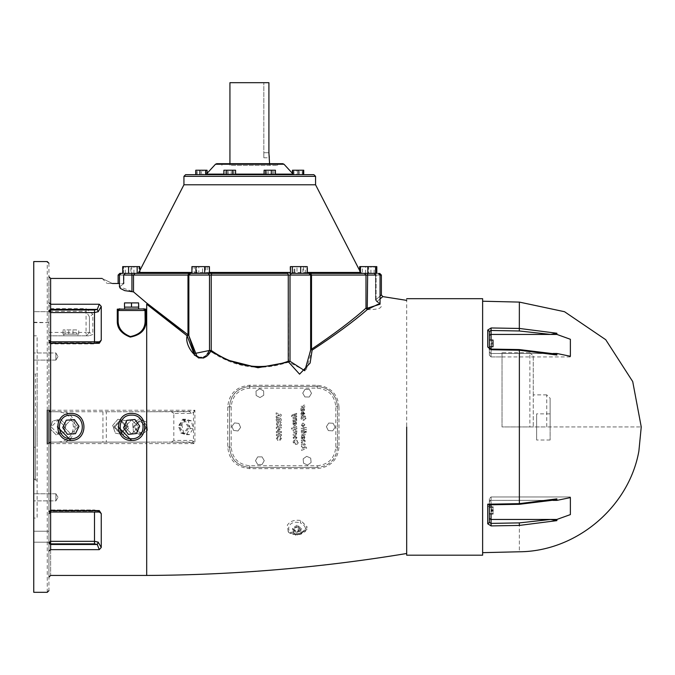 <?xml version="1.0" encoding="UTF-8"?>
<svg xmlns="http://www.w3.org/2000/svg" width="675" height="675" viewBox="0 0 675 675"><rect width="100%" height="100%" fill="white"/><g stroke="black" fill="none" stroke-linecap="round" stroke-linejoin="round"><path stroke-width="0.51" stroke-dasharray="3.38 2.53" d="M529.875 352.688L533.25 356.062L533.25 426.938L529.875 426.938L529.875 352.688L502.031 352.688L502.031 426.938L641.25 426.938L550.125 426.938L550.125 440.016L550.125 398.25L550.125 426.938L546.75 426.938L546.75 394.875L550.125 398.25M550.125 440.016L536.625 440.016L536.625 426.938C536.625 382.666 536.625 471.209 536.625 426.938L536.625 413.859L550.125 413.859M502.031 352.688L502.031 426.938L529.875 426.938M546.75 394.875L533.25 394.875L533.25 426.938L546.75 426.938M533.25 394.875L533.25 356.062M491.105 349.743L502.031 349.768L491.105 349.743L487.73 347.001L487.73 330.067L491.105 327.966L502.031 328.151M489.375 349.329L489.375 355.227L489.375 348.072L489.375 352.181L491.062 353.489L491.062 356.915L502.031 356.915L502.031 353.489L490.792 353.489L489.375 352.181L491.062 353.489L502.031 353.506M556.875 520.636L519.362 525.428C519.362 559.988 519.362 559.988 519.362 525.428L491.105 525.909L491.062 523.387L489.375 522.509L489.375 518.4L491.062 519.446L550.631 519.463L556.875 520.636L556.875 519.446L570.375 514.595L570.375 497.61L556.875 500.386L556.875 498.867L554.951 499.956L519.353 504.301L491.088 504.782L489.375 505.803L491.105 504.132L519.362 503.651L556.875 498.867M482.625 552.656L482.625 301.219L482.625 552.656M491.105 525.909L487.73 523.808L487.73 506.874L491.062 504.292L491.062 500.369L556.875 500.386M491.4 340.065L491.4 346.756L491.4 340.065L493.02 340.065L493.02 346.756L493.02 340.065L493.02 346.756L491.4 346.756M493.02 507.085L493.02 509.988L491.4 509.988L491.4 510.933L493.02 510.933C493.02 514.704 493.02 514.704 493.02 510.933M491.4 507.119L493.02 507.119L493.02 513.81L491.4 513.81L491.4 507.119L491.4 513.81L493.02 513.81L493.02 507.119L491.4 507.119M493.02 513.81L493.02 507.119L493.02 513.81M489.375 345.794L489.375 346.79L489.375 345.794C489.375 348.688 489.375 332.53 489.375 345.794C489.375 348.688 489.375 332.53 489.375 345.794C489.375 332.53 489.375 348.688 489.375 345.794C489.375 332.53 489.375 348.688 489.375 345.794M489.375 508.081C489.375 521.345 489.375 505.187 489.375 508.081C489.375 521.345 489.375 505.187 489.375 508.081L489.375 507.085L489.375 508.081C489.375 505.187 489.375 521.345 489.375 508.081C489.375 505.187 489.375 521.345 489.375 508.081M491.4 342.942L493.02 342.942L491.4 342.942L491.4 343.887L493.02 343.887L491.4 343.887L491.4 342.942M493.02 343.887C493.02 347.65 493.02 347.65 493.02 343.887L493.02 346.79L489.375 346.79L489.375 340.04L489.375 346.79M493.02 342.942C493.02 339.171 493.02 339.171 493.02 342.942C493.02 339.171 493.02 339.171 493.02 342.942M490.792 334.429L489.375 335.475L491.062 334.429L502.031 334.429L491.062 334.412L491.062 353.489L553.044 353.489M487.73 330.067L489.375 331.366L489.375 348.072L491.062 349.582L489.375 348.072L489.375 352.181L490.792 353.489L550.631 353.506L519.362 350.224M502.031 349.279L491.088 349.093L487.73 347.001M489.375 335.483L489.375 331.366L491.062 330.488L491.105 327.966M553.044 500.386L491.062 500.386L491.062 496.96L491.062 500.386L489.375 501.694L489.375 498.648L489.375 518.392L489.375 498.648L489.375 501.702L491.062 500.386L489.375 501.702L489.375 505.803L487.73 506.874M487.73 523.808L489.375 522.509L489.375 518.392L490.792 519.446M570.375 514.595L570.375 496.96L570.375 514.595M489.375 501.694L489.375 500.369L550.631 500.369L491.062 500.369L491.062 519.446L556.875 519.446M491.4 507.085L489.375 507.085L489.375 513.835L491.4 513.835M489.063 504.816L489.375 504.318L519.32 503.812L519.362 426.938M570.375 339.28L570.375 356.915L491.062 356.915L491.062 349.582L491.062 353.506M554.951 353.919L550.631 353.506M489.375 500.369L489.375 504.318M35.438 480.094L37.125 480.094L37.125 373.781L37.125 480.094L37.125 426.938L37.125 447.188L33.75 447.188L33.75 426.938C33.75 400.823 33.75 400.823 33.75 426.938C33.75 453.052 33.75 453.052 33.75 426.938L33.75 375.469L35.438 373.781L35.438 480.094L33.75 478.406L33.75 375.469L33.75 478.406L33.75 406.688L37.125 406.688L37.125 426.938L37.125 373.781L35.438 373.781M37.125 426.938C37.125 453.052 37.125 453.052 37.125 426.938C37.125 400.823 37.125 400.823 37.125 426.938L37.125 518.062L33.75 518.062L33.75 335.812L37.125 335.812L37.125 426.938M276.168 416.391L276.185 417.665L281.222 415.893L281.205 414.501L276.117 412.855L276.134 414.163L277.172 414.467L277.197 416.062L276.168 416.391L276.185 417.665L281.222 415.893L281.205 414.501L276.117 412.855L276.134 414.163L277.172 414.467L277.197 416.062L276.168 416.391M279.779 415.226L278.108 415.775L278.1 414.737L279.779 415.226L278.108 415.775L278.1 414.737L279.779 415.226M301.261 431.367L301.269 432.337L305.032 432.287L305.024 431.317L301.261 431.367L301.269 432.337L305.032 432.287L305.024 431.317L301.261 431.367M306.323 431.3L305.454 431.308L305.463 432.278L306.332 432.27L306.323 431.3L305.454 431.308L305.463 432.278L306.332 432.27L306.323 431.3M304.113 432.894L303.387 434.067L301.295 434.093L301.303 435.071L305.066 435.021L305.058 434.05L304.332 434.059L305.092 432.886L304.113 432.894L303.387 434.067L301.295 434.093L301.303 435.071L305.066 435.021L305.058 434.05L304.332 434.059L305.092 432.886L304.113 432.894M306.298 429.368L301.236 429.435L301.244 430.405L306.307 430.346L306.298 429.368L301.236 429.435L301.244 430.405L306.307 430.346L306.298 429.368M301.438 445.669L301.455 446.732L302.476 447.078L302.501 448.951L301.489 449.305L301.506 450.368L306.543 448.546L306.526 447.339L301.438 445.669L301.455 446.732L302.476 447.078L302.501 448.951L301.489 449.305L301.506 450.368L306.543 448.546L306.526 447.339L301.438 445.669M303.362 448.605L303.345 447.314L305.328 447.955L303.362 448.605L303.345 447.314L305.328 447.955L303.362 448.605M306.273 427.444L301.21 427.503L301.219 428.482L306.281 428.414L306.273 427.444L301.21 427.503L301.219 428.482L306.281 428.414L306.273 427.444M301.371 439.813L301.379 440.783L303.995 440.75L304.374 441.307L303.758 441.948L301.396 441.982L301.404 442.952L303.952 442.918L304.408 443.467L303.792 444.116L301.421 444.142L301.438 445.12L305.201 445.07L305.184 444.099L304.636 444.108L305.235 443.104L304.678 442.049L304.931 440.134L301.371 439.813L301.379 440.783L303.995 440.75L304.374 441.307L303.758 441.948L301.396 441.982L301.404 442.952L303.952 442.918L304.408 443.467L303.792 444.116L301.421 444.142L301.438 445.12L305.201 445.07L305.184 444.099L304.636 444.108L305.21 440.994L304.079 439.779L301.371 439.813M304.999 424.87L302.991 423.039L301.016 424.963L303.058 426.752L304.999 424.87L302.991 423.039L301.016 424.963L303.058 426.752L304.999 424.87M304.172 424.879L302.948 425.773L301.852 424.896L302.991 424.018L304.172 424.879L302.948 425.773L301.852 424.896L302.991 424.018L304.172 424.879M301.312 435.721L301.691 436.86L301.177 438.067L302.358 439.163L304.071 436.826L304.459 437.417L303.877 439.028L305.159 437.451L303.944 435.907L301.312 435.721L301.691 436.86L301.177 438.067L302.358 439.163L304.071 436.826L304.459 437.417L303.877 439.028L305.159 437.451L303.944 435.907L301.312 435.721M302.417 438.202L301.978 437.662L303.109 436.835L302.83 437.948L301.978 437.662L303.109 436.835L302.417 438.202M301.084 407.945L300.822 410.29L302.003 411.379L303.716 409.042L304.104 409.641L303.514 411.244L304.805 409.666L303.59 408.122L300.957 407.945L301.337 409.084L300.822 410.29L302.003 411.379L303.716 409.042L304.104 409.641L303.514 411.244L304.805 409.666L303.59 408.122L301.084 407.945M302.754 409.05L302.062 410.417L301.624 409.885L302.754 409.05L302.476 410.164L301.624 409.885L302.754 409.05M301.042 415.901L301.674 416.644L300.94 418.264L301.649 419.842L303.573 420.517L306.231 418.044L305.75 416.509L304.518 415.851L305.378 418.044L303.649 419.521L301.767 418.07L302.932 416.745L302.948 417.909L303.809 417.901L303.784 415.859L301.042 415.901L301.674 416.644L300.94 418.264L301.649 419.842L303.573 420.517L306.231 418.044L305.75 416.509L304.518 415.851L305.378 418.044L303.649 419.521L301.767 418.07L302.932 416.745L302.948 417.909L303.809 417.901L303.784 415.859L301.042 415.901M295.81 429.857L293.093 429.891L293.102 430.861L295.726 430.827L296.106 431.376L295.49 432.025L293.119 432.051L293.136 433.029L295.684 432.996L296.131 433.544L295.523 434.185L293.152 434.219L293.161 435.189L296.924 435.147L296.916 434.168L296.367 434.177L296.933 431.072L295.81 429.857L293.093 429.891L293.102 430.861L295.726 430.827L296.106 431.376L295.49 432.025L293.119 432.051L293.136 433.029L295.684 432.996L296.131 433.544L295.523 434.185L293.152 434.219L293.161 435.189L296.924 435.147L296.916 434.168L296.367 434.177L296.933 431.072L295.81 429.857M302.881 411.767L302.619 414.281L301.657 413.488L302.071 411.817L300.881 413.606L301.32 414.737L302.771 415.268L304.855 413.53L302.586 411.792L302.484 414.298L301.657 413.488L302.071 411.817L300.881 413.606L301.32 414.737L302.771 415.268L304.855 413.53L302.881 411.767M303.269 414.29L303.252 412.788L304.045 413.505L303.269 414.29L303.252 412.788L304.045 413.505L303.269 414.29M296.882 426.946L294.789 425.436L292.891 426.938L293.448 428.06L291.549 428.085L291.566 429.055L296.848 428.988L296.831 428.017L296.266 428.026L296.882 426.946L294.789 425.436L292.891 426.938L293.448 428.06L291.549 428.085L291.566 429.055L296.848 428.988L296.831 428.017L296.266 428.026L296.882 426.946M296.021 427.233L294.907 428.043L293.709 427.241L294.891 426.414L296.021 427.233L294.907 428.043L293.709 427.241L294.891 426.414L296.021 427.233M303.758 405.118L303.033 406.282L300.94 406.316L300.949 407.287L304.712 407.236L304.703 406.266L303.969 406.274L304.737 405.101L303.758 405.118L303.033 406.282L300.94 406.316L300.949 407.287L304.712 407.236L304.703 406.266L303.969 406.274L304.737 405.101L303.758 405.118M295.574 417.504L292.933 417.538L292.95 418.517L295.532 418.483L295.988 419.124L295.388 419.892L292.967 419.926L292.975 420.896L296.738 420.846L296.73 419.875L296.165 419.884L296.781 418.888L295.574 417.504L292.933 417.538L292.95 418.517L295.532 418.483L295.988 419.124L295.388 419.892L292.967 419.926L292.975 420.896L296.738 420.846L296.73 419.875L296.165 419.884L296.781 418.888L295.574 417.504M294.95 440.083L293.524 440.826L293.102 442.353L295.81 444.538L297.667 443.922L298.392 442.184L296.57 440.066L297.523 442.167L295.768 443.517L293.988 442.243L294.967 441.096L294.95 440.083L293.524 440.826L293.102 442.353L295.81 444.538L297.667 443.922L298.392 442.184L296.57 440.066L297.523 442.167L295.768 443.517L293.988 442.243L294.967 441.096L294.95 440.083M296.654 414.307L296.646 413.302L292.073 414.973L291.398 416.526L292.764 415.657L296.696 416.981L296.679 415.901L293.937 415.125L296.654 414.307L296.646 413.302L292.073 414.973L291.398 416.526L292.764 415.657L296.696 416.981L296.679 415.901L293.937 415.125L296.654 414.307M295.009 435.881L293.034 437.805L295.076 439.585L297.017 437.712L295.009 435.881L293.034 437.805L295.076 439.585L297.017 437.712L295.009 435.881M293.87 437.737L295.009 436.852L296.19 437.721L294.967 438.607L293.87 437.737L295.009 436.852L296.19 437.721L294.967 438.607L293.87 437.737M278.007 436.371L276.362 438.59L276.775 440.421L277.973 440.412L277.282 438.573L277.805 437.678L280.032 440.353L281.593 438.227L281.239 436.531L280.074 436.548L280.673 438.176L280.167 439.054L279.374 437.392L278.007 436.371L276.362 438.59L276.775 440.421L277.973 440.412L277.282 438.573L277.805 437.678L280.032 440.353L281.593 438.227L281.239 436.531L280.074 436.548L280.673 438.176L280.167 439.054L279.374 437.392L278.007 436.371M292.984 421.554L293.372 422.693L292.849 423.9L294.03 424.997L295.743 422.651L296.131 423.25L295.549 424.862L296.84 423.276L295.616 421.74L292.984 421.554L293.372 422.693L292.849 423.9L294.03 424.997L295.743 422.651L296.131 423.25L295.549 424.862L296.84 423.276L295.616 421.74L292.984 421.554M294.089 424.027L293.65 423.495L294.781 422.668L294.502 423.782L293.65 423.495L294.781 422.668L294.089 424.027M281.416 431.409L276.353 431.468L276.37 432.743L278.615 432.717L278.64 434.438L276.396 434.472L276.413 435.746L281.475 435.679L281.458 434.405L279.602 434.43L279.585 432.7L281.433 432.675L281.416 431.409L276.353 431.468L276.37 432.743L278.615 432.717L278.64 434.438L276.396 434.472L276.413 435.746L281.475 435.679L281.458 434.405L279.602 434.43L279.585 432.7L281.433 432.675L281.416 431.409M277.957 422.373L276.649 422.93L276.488 426.102L277.594 426.094L277.147 424.668L277.923 423.647L278.438 423.908L278.505 425.858L281.348 425.824L281.306 422.466L280.353 422.483L280.378 424.634L279.534 424.642L279.231 422.963L277.957 422.373L276.649 422.93L276.488 426.102L277.594 426.094L277.147 424.668L277.923 423.647L278.438 423.908L278.505 425.858L281.348 425.824L281.306 422.466L280.353 422.483L280.378 424.634L279.534 424.642L279.231 422.963L277.957 422.373M278.387 426.625L276.294 427.334L276.311 428.566L277.501 428.549L277.526 430.777L278.471 430.768L281.382 428.541L281.365 427.275L278.395 427.309L278.387 426.625L277.476 426.634L277.484 427.326L276.294 427.334L276.311 428.566L277.501 428.549L277.526 430.777L278.471 430.768L281.382 428.541L281.365 427.275L278.395 427.309L278.387 426.625M280.133 428.515L278.429 429.823L278.412 428.541L280.133 428.515L278.429 429.823L278.412 428.541L280.133 428.515M278.716 417.876L276.75 418.348L276.1 419.858L276.792 421.36L278.767 421.782L280.724 421.31L281.374 419.791L280.665 418.289L278.716 417.876L276.75 418.348L276.1 419.858L276.792 421.36L278.767 421.782L280.724 421.31L281.374 419.791L280.665 418.289L278.716 417.876M277.037 419.85L278.733 419.15L280.437 419.808L278.741 420.5L277.037 419.85L278.733 419.15L280.437 419.808L278.741 420.5L277.037 419.85M234.529 422.904L231.896 426.414L233.618 430.448L237.971 430.971L240.604 427.461L238.882 423.427L234.529 422.904L231.896 426.414L233.618 430.448L237.971 430.971L240.604 427.461L238.882 423.427L234.529 422.904M303.548 463.219L307.53 465.05L311.108 462.518L310.702 458.156L306.72 456.325L303.142 458.857L303.548 463.219L307.53 465.05L311.108 462.518L310.702 458.156L306.72 456.325L303.142 458.857L303.548 463.219M257.681 464.484L262.069 464.484L264.262 460.688L262.069 456.891L257.681 456.891L255.488 460.688L257.681 464.484L262.069 464.484L264.262 460.688L262.069 456.891L257.681 456.891L255.488 460.688L257.681 464.484M332.733 430.844L335.129 427.174L333.146 423.267L328.767 423.031L326.371 426.701L328.354 430.608L332.733 430.844L335.129 427.174L333.146 423.267L328.767 423.031L326.371 426.701L328.354 430.608L332.733 430.844M304.999 389.357L302.738 393.112L304.872 396.951L309.251 397.018L311.512 393.263L309.378 389.424L304.999 389.357L302.738 393.112L304.872 396.951L309.251 397.018L311.512 393.263L309.378 389.424L304.999 389.357M259.757 388.808L256.019 391.095L256.137 395.474L259.993 397.567L263.731 395.28L263.613 390.901L259.757 388.808L256.019 391.095L256.137 395.474L259.993 397.567L263.731 395.28L263.613 390.901L259.757 388.808M482.625 555.188L482.625 298.688L482.625 555.188M263.841 152.719C263.841 159.249 263.841 159.249 263.841 152.719C263.841 159.249 263.841 159.249 263.841 152.719L263.841 82.688L263.841 152.719L268.912 152.719L263.841 152.719M263.841 157.781L269.57 157.781L268.912 152.719L268.912 82.688L229.93 82.688L268.912 82.688M269.57 163.688L269.57 165.375L249.75 165.375C224.193 165.375 224.193 165.375 249.75 165.375C275.307 165.375 275.307 165.375 249.75 165.375L229.93 165.375L229.93 163.688M249.75 165.375L277.594 165.375L249.75 165.375M249.75 163.688L221.906 163.688L249.75 163.688M282.757 163.688L216.743 163.688L282.757 163.688M294.368 174.656L205.132 174.656L294.368 174.656L205.132 174.656L294.368 174.656L293.127 174.116L206.373 174.116L293.017 173.998M313.875 174.656L185.625 174.656L313.875 174.656M296.57 174.656L303.725 174.656L296.57 174.656L296.57 170.227L292.435 170.227L303.725 170.227L296.57 170.227M272.692 174.656L263.925 174.656L275.611 174.656L272.692 174.656L272.692 170.227L263.925 170.227L275.611 170.227L272.692 170.227L272.692 174.656M235.381 174.656L224.083 174.656L235.381 174.656L235.381 170.227L224.083 170.227L235.381 170.227M206.482 174.656L196.357 174.656L206.482 174.656L206.482 170.227L196.357 170.227L206.482 170.227L206.482 174.656M202.93 174.656L195.775 174.656L202.93 174.656L202.93 170.227L207.065 170.227M226.808 174.656L235.575 174.656L223.889 174.656L226.808 174.656L226.808 170.227L235.575 170.227M264.119 174.656L275.417 174.656L264.119 174.656M293.017 174.656L303.142 174.656L293.017 174.656L293.017 170.227L303.142 170.227L303.142 174.656M315.562 184.781L183.938 184.781L315.562 184.781M292.435 174.656L292.435 173.365M293.946 174.656L293.946 170.227M299.59 174.656L299.59 170.227M302.214 174.656L302.214 170.227M266.844 174.656L266.844 170.227L266.844 174.656M263.925 174.656L263.925 170.227M275.611 174.656L275.611 170.227M231.247 174.656L231.247 170.227M225.593 174.656L225.593 170.227M224.083 174.656L224.083 170.227M228.218 174.656L228.218 170.227M233.862 174.656L233.862 170.227M201.42 174.656L201.42 170.227L201.42 174.656M196.357 174.656L196.357 170.227L196.357 174.656M195.775 170.227L202.93 170.227M197.286 174.656L197.286 170.227M232.656 174.656L232.656 170.227M223.889 170.227L226.808 170.227M264.119 170.227L275.417 170.227M268.253 174.656L268.253 170.227M273.907 174.656L273.907 170.227M298.08 174.656L298.08 170.227M294.081 266.625L307.589 266.625L294.081 266.625L294.081 273.375L290.073 273.375L290.073 266.625M290.073 273.375L294.815 273.375L294.815 266.625M294.815 273.375L303.573 273.375L303.573 266.625M303.573 273.375L307.589 273.375L307.589 266.625M307.589 273.375L302.839 273.375L302.839 266.625M302.839 273.375L294.081 273.375M202.525 266.625L192.324 266.625L209.022 266.625L202.525 266.625L202.525 273.375L194.181 273.375L194.181 266.625M194.181 273.375L192.324 273.375L192.324 266.625M192.324 273.375L198.813 273.375L198.813 266.625M198.813 273.375L207.166 273.375L207.166 266.625M207.166 273.375L209.022 273.375L209.022 266.625M209.022 273.375L202.525 273.375M138.637 266.625L123.466 266.625L139.058 266.625L138.637 273.375L130.84 273.375L130.84 266.625M130.84 273.375L123.466 273.375L123.466 266.625M123.466 273.375L123.888 266.625M123.888 273.375L131.684 273.375L131.684 266.625M131.684 273.375L139.058 273.375L139.058 266.625M139.058 273.375L138.637 273.375M128.588 273.375L137.16 273.375M137.346 273.375L188.772 273.375L187.988 275.062L133.515 275.062L135.008 273.375L131.836 273.375L362.154 273.375L137.346 273.375L362.154 273.375L360.442 272.042M122.69 266.625L139.835 266.625M125.373 273.375L125.373 266.625M133.937 273.375L133.937 266.625M204.685 273.375L191.911 273.375L205.419 273.375L205.419 266.625L209.427 266.625M205.419 273.375L191.911 273.375M191.911 266.625L205.419 266.625M196.661 273.375L196.661 266.625M296.975 273.375L307.176 273.375L290.478 273.375L296.975 273.375L296.975 266.625L307.176 266.625M305.319 273.375L305.319 266.625M307.176 273.375L292.334 273.375M290.478 266.625L296.975 266.625M360.442 273.375L360.863 266.625L376.034 266.625M360.863 273.375L368.66 273.375L368.66 266.625M368.66 273.375L367.816 273.375M380.945 298.19L376.979 301.523C384.868 306.956 381.62 309.656 367.242 309.614L367.664 273.375L364.492 273.375L378.363 273.375L373.849 273.375L374.979 273.375L376.102 275.062L311.512 275.062L310.728 273.375L364.492 273.375L365.985 275.062L365.985 308.137L367.242 309.614C353.759 321.384 335.382 334.901 312.128 350.139L305.843 370.98L288.605 362.053C261.107 371.537 235.128 367.968 210.668 351.337L203.825 357.986M360.442 266.625L360.863 266.625M359.665 266.625L376.81 266.625L359.665 266.625M362.34 273.375L376.81 273.375L359.665 273.375L362.34 273.375L362.34 266.625M359.665 273.375L359.665 270.54M370.913 273.375L370.913 266.625M374.127 273.375L374.127 266.625M365.563 273.375L365.563 266.625M308.931 273.375L310.618 275.062L310.618 349.211L310.627 275.062L310.618 349.279L310.643 350.3L310.627 349.211L312.128 350.139L311.512 349.211L311.512 275.062L310.627 275.062L308.956 273.375L310.643 275.062L187.988 275.062L187.988 334.775L187.144 335.812L146.694 304.223L187.988 334.775L188.873 334.775L188.857 335.686L188.873 275.062L188.882 334.775L187.144 335.812M208.221 273.375L209.486 275.062L209.486 350.468L210.668 351.337L211.233 350.468L211.233 275.062L211.731 273.375L287.769 273.375L288.267 275.062L288.605 362.053L290.014 361.285L290.014 275.062L291.279 273.375M190.569 273.375L188.857 275.062L188.857 334.986M124.521 273.375L123.398 275.062L124.521 273.375L131.836 273.375L131.929 275.062L123.888 275.062C116.227 275.062 116.227 275.062 123.888 275.062L123.888 283.517L123.398 283.998L123.888 283.517L123.398 283.998L123.888 283.517L123.888 275.062L125.651 273.375L122.69 273.375M125.499 273.375C117.939 273.375 117.939 273.375 125.499 273.375L123.888 275.062M380.05 296.089L375.612 299.928C383.265 293.304 383.265 293.304 375.612 299.928L375.612 275.062C383.273 275.062 383.273 275.062 375.612 275.062L374.001 273.375C381.561 273.375 381.561 273.375 374.001 273.375C381.561 273.375 381.561 273.375 374.001 273.375L375.612 275.062L380.05 275.062L378.363 273.375M123.398 275.062L123.398 283.998L123.398 275.062L119.45 275.062L119.45 286.782L123.398 283.998L119.45 286.782L133.515 291.895L146.694 303.05L183.904 331.737M112.438 283.5C105.418 283.5 105.418 283.5 112.438 283.5C105.418 283.5 105.418 283.5 112.438 283.5C98.71 276.801 98.71 276.801 112.438 283.5L123.863 283.5C116.235 283.5 116.235 283.5 123.863 283.5C116.235 283.5 116.235 283.5 123.863 283.5L119.45 283.5M198.678 357.126L203.487 357.193M204.998 356.307L207.039 354.341M209.486 350.468L211.233 350.468C235.406 367.284 261.082 370.887 288.267 361.285L290.014 361.285M290.022 361.302L304.788 370.744L310.618 349.211L311.512 349.211C334.505 333.771 352.654 320.077 365.985 308.137L367.571 308.137L380.05 304.189L376.102 299.928L376.979 301.523L380.05 298.941M118.564 308.812L144.686 308.812M88.855 335.812L86.062 335.812L87.126 335.644L89.438 332.438L92.812 334.538L88.855 335.812L50.625 335.812L50.625 410.248L194.898 410.257L194.898 443.618L146.694 443.627L146.694 442.125L190.021 442.125L191.211 440.438L193.48 441.248L194.898 443.618L192.324 442.53L193.48 441.248L193.48 412.627L191.211 413.438L173.812 413.438L173.812 440.438L191.211 440.438M48.938 332.438L86.062 332.438L86.062 335.812L48.938 335.812L48.938 305.049L50.625 308.661L86.062 308.661L92.812 314.238L92.812 334.538M48.938 305.049L48.938 513.734L48.938 511.658L50.625 510.46L50.625 512.047L99.546 512.047L99.276 510.57L101.25 513.7L101.25 547.459L99.276 549.644L97.276 544.472L94.5 543.873L50.625 543.873L48.938 542.683L48.938 443.812L48.938 590.625M317.25 465.75C328.447 464.569 334.631 458.384 335.812 447.188L335.812 406.688C334.631 395.491 328.447 389.306 317.25 388.125L249.75 388.125C238.553 389.306 232.369 395.491 231.188 406.688L231.188 447.188C232.369 458.384 238.553 464.569 249.75 465.75L317.25 465.75L317.25 467.438L249.75 467.438C237.541 466.147 230.791 459.397 229.5 447.188L229.5 406.688C230.791 394.478 237.541 387.728 249.75 386.438L317.25 386.438C329.459 387.728 336.209 394.478 337.5 406.688L337.5 447.188C336.209 459.397 329.459 466.147 317.25 467.438C329.619 466.163 336.369 459.413 337.5 447.188L338.985 446.943C337.753 460.029 330.455 467.252 317.064 468.619L249.64 468.644C236.292 467.345 228.994 460.114 227.72 446.96L227.72 406.915C228.952 393.795 236.258 386.573 249.64 385.231L317.064 385.256C330.455 386.623 337.762 393.854 338.985 406.932L337.5 406.688C336.369 394.462 329.619 387.712 317.25 386.438L249.75 386.438C237.389 387.686 230.639 394.436 229.5 406.688L229.5 447.188C230.673 459.472 237.423 466.222 249.75 467.438L317.25 467.438L317.064 468.619M293.051 531.723L295.684 535.444L300.949 533.579L298.316 529.858L293.051 531.723L293.051 528.626L295.684 532.347L295.684 535.444M295.684 532.347L300.949 530.491L300.949 533.579M300.949 530.491L298.316 526.762L298.316 529.858M298.316 526.762L293.051 528.626M297 526.382L292.511 529.554L297 532.727L301.489 529.554L297 526.382M297 525.192L292.511 528.365L297 531.537L301.489 528.365L297 525.192M300.923 533.773L307.125 527.167L305.412 531.461L300.755 534.288C294.14 535.089 289.955 534.195 288.174 531.588L300.274 533.866C307.041 530.196 307.041 526.534 300.274 522.863L300.923 520.568L307.125 527.167L300.274 533.866C284.85 538.11 284.842 518.619 300.274 522.863M288.174 531.588L287.348 525.099C290.326 520.99 294.848 519.48 300.923 520.568L307.125 526.947M406.688 298.688L406.688 555.188M198.34 357.91L194.535 355.354M382.809 296.603L382.252 297.084M380.05 303.277L376.979 301.523L375.612 299.928L376.566 301.48L376.102 299.928L380.05 304.189L376.566 301.48L375.536 299.928L376.566 301.48C379.814 303.413 380.978 304.315 380.05 304.197M124.504 307.125L138.746 307.125M138.645 307.125L131.625 307.125C107.865 307.125 155.385 307.125 131.625 307.125L124.605 307.125M124.504 302.906L138.746 302.906M124.647 307.125L124.647 302.906M131.768 307.125L131.768 302.906M138.645 308.812L131.625 308.812C107.865 308.812 155.385 308.812 131.625 308.812L124.605 308.812M190.198 428.532L188.35 420.82L182.706 419.226L178.9 425.343L180.748 433.055L186.401 434.649L190.198 428.532L193.185 428.532L191.337 420.82L185.693 419.226L181.887 425.343L183.735 433.055L189.38 434.649L193.185 428.532M189.515 426.938L184.553 419.918L179.584 426.938L184.553 433.958L189.515 426.938M182.706 419.226L185.693 419.226M188.35 420.82L191.337 420.82M178.9 425.343L181.887 425.343M180.748 433.055L183.735 433.055M186.401 434.649L189.38 434.649M188.325 426.938L183.355 419.918L178.394 426.938L183.355 433.958L188.325 426.938M145.969 426.938L140.062 421.031L134.156 426.938L140.062 432.844L144.577 430.743L145.969 426.938L140.062 421.031L134.156 426.938L140.062 432.844L144.577 430.743L145.969 426.938M126.562 426.938L120.656 421.031L114.75 426.938L120.656 432.844L126.562 426.938L120.656 421.031L114.75 426.938L120.656 432.844L126.562 426.938M146.737 422.263L139.354 418.821L132.68 423.495L133.388 431.612L140.771 435.054L147.445 430.38L146.737 422.263L139.354 418.821L132.68 423.495L133.388 431.612L140.771 435.054L147.445 430.38L146.737 422.263M147.082 426.938L143.724 420.947L140.062 419.918L133.043 426.938L140.062 433.958L147.082 426.938L143.724 420.947L140.062 419.918L133.043 426.938L140.062 433.958L147.082 426.938M117.872 419.285L112.632 425.52L115.417 433.173L123.441 434.59L128.68 428.355L125.896 420.702L117.872 419.285L112.632 425.52L115.417 433.173L123.441 434.59L128.68 428.355L125.896 420.702L117.872 419.285M127.676 426.938L120.656 419.918L113.636 426.938L120.656 433.958L127.676 426.938L120.656 419.918L113.636 426.938L120.656 433.958L127.676 426.938M66.074 424.794L60.294 419.057L52.431 421.2L50.363 429.081L56.143 434.818L64.007 432.675L66.074 424.794L60.294 419.057L52.431 421.2L50.363 429.081L56.143 434.818L64.007 432.675L66.074 424.794M58.219 433.958L51.199 426.938L58.219 419.918L65.239 426.938L58.219 433.958L58.219 419.918L58.219 433.958M76.638 334.125L63.011 334.125L78.739 334.125L76.638 334.125L76.638 329.906L63.011 329.906L76.638 329.906M70.875 334.125L63.855 334.125L63.855 335.812L70.875 335.812C47.115 335.812 94.635 335.812 70.875 335.812L77.895 335.812L77.895 334.125L70.875 334.125C47.115 334.125 94.635 334.125 70.875 334.125M63.011 334.125L63.011 329.906M68.766 334.125L68.766 329.906M65.112 334.125L65.112 329.906M72.984 334.125L72.984 329.906M78.739 334.125L78.739 329.906M136.392 433.544L128.284 434.362L123.525 427.764L126.858 420.331L134.966 419.512L139.725 426.111L136.392 433.544M131.625 433.958L124.605 426.938L131.625 419.918L138.645 426.938L131.625 433.958L124.605 426.938L131.625 419.918L138.645 426.938L131.625 433.958M79 426.33L75.465 433.671L67.34 434.278L62.75 427.545L66.285 420.204L74.41 419.597L79 426.33M70.875 433.958L63.855 426.938L70.875 419.918L77.895 426.938L70.875 433.958L63.855 426.938L70.875 419.918L77.895 426.938L70.875 433.958M57.375 426.87L70.875 440.438M118.125 426.87L131.625 440.438M143.438 308.812L145.125 310.5L145.125 320.363M119.154 308.948L119.812 308.812L118.125 310.5L118.125 320.363M87.126 335.635L86.062 335.812L89.438 332.438L89.438 316.794L92.812 314.238M48.938 263.25L48.938 410.062L48.938 335.812L50.625 335.812M48.938 543.274L48.938 551.036L48.938 543.274L50.625 544.472L50.625 549.644C50.625 583.58 50.625 583.58 50.625 549.644L48.938 551.036C48.938 585.36 48.938 585.36 48.938 551.036C48.938 585.36 48.938 585.36 48.938 551.036M146.694 575.438L146.694 443.627L50.625 443.627L50.625 512.047L50.625 510.46L48.938 511.658L48.938 542.683L50.625 541.316L50.625 544.472L97.276 544.472L98.204 542.143L101.25 547.459M48.938 276.75L48.938 302.839M48.938 531.233L33.75 531.233L33.75 536.718L33.75 531.233L48.938 531.233L48.938 542.202L48.938 531.233L48.938 542.202L48.938 531.233L48.938 542.202L33.75 542.202L33.75 531.233L33.75 542.202L33.75 531.233L33.75 542.202L33.75 536.718L33.75 542.202L48.938 542.202M48.938 536.718C48.938 555.28 48.938 518.155 48.938 536.718M33.75 322.22L48.938 322.642L48.938 311.673L48.938 322.22M50.625 304.231L50.625 311.344L86.062 311.344L86.062 332.438L89.438 332.438L89.438 316.794L86.062 311.344L86.062 308.661M48.938 322.642L33.75 322.642L33.75 311.673L33.75 322.642L33.75 311.673L33.75 322.642L33.75 311.673L48.938 311.673L33.75 311.673M33.75 317.157C33.75 298.595 33.75 335.72 33.75 317.157M146.694 442.125L50.625 442.125L48.938 443.812L50.625 443.627L50.625 442.125L50.068 442.125L50.625 442.125L48.938 443.812L47.25 443.644L50.068 442.125L171.425 442.125L173.812 440.438M58.219 442.125C67.492 441.188 72.554 436.126 73.406 426.938C72.554 417.749 67.492 412.687 58.219 411.75L106.312 411.75L106.312 442.125M192.324 442.53L171.425 442.125M194.898 410.257L193.48 412.627L192.324 411.345L194.898 410.257M106.312 411.75L190.021 411.75L191.211 413.438M173.812 413.438L171.425 411.75M146.694 304.223L146.694 411.75L192.324 411.345M58.219 411.75L50.068 411.75L47.25 410.231L48.938 410.062L50.625 411.75L50.068 411.75L50.625 411.75L48.938 410.062L50.625 410.248L50.625 411.75L146.694 411.75M231.188 406.688L227.72 406.915M231.188 447.188L227.72 446.96M335.812 447.188L337.5 447.188L337.5 406.688L335.812 406.688M33.75 261.562L33.75 592.312M33.75 500.892L33.75 493.779L33.75 500.892L55.89 500.892L55.89 493.779L55.89 500.892L33.75 500.892L33.75 497.34C33.75 509.38 33.75 485.3 33.75 497.34L33.75 493.779L55.89 493.779L55.89 497.34L55.89 493.779L58.025 497.34L55.89 493.779L33.75 493.779M33.75 352.983L33.75 360.096L33.75 352.983L55.89 352.983L55.89 360.096L55.89 352.983L33.75 352.983L33.75 356.535C33.75 344.495 33.75 368.575 33.75 356.535L33.75 360.096L55.89 360.096L55.89 356.535L55.89 360.096L58.025 356.535L55.89 360.096L33.75 360.096M33.75 426.938L33.75 335.812L33.75 426.938M102.938 411.75L102.938 442.125M310.643 349.405L310.643 350.384M50.625 343.415L48.938 342.217L50.625 343.415L50.625 341.828L50.625 343.415L94.5 343.415L99.537 341.828M99.537 512.047L97.276 511.059L100.457 512.333L98.002 510.73L94.5 509.971L99.394 511.523M99.385 341.828L94.5 343.212L50.625 343.212M101.25 513.7L98.204 511.422L94.5 510.663L99.385 512.047M48.938 513.734L50.625 512.047L50.625 511.059L97.276 511.059L94.5 510.46L50.625 510.46L50.625 541.316L94.5 541.316L98.204 542.143M55.89 497.34L55.89 500.892L55.89 497.34M55.89 356.535L55.89 352.983L55.89 356.535M502.031 330.683L491.062 330.488L491.062 334.412M491.062 519.463L491.062 523.387L519.32 522.897L519.362 525.428M519.32 522.897L550.631 519.463M519.32 503.812L550.631 500.369L519.32 503.812L491.062 504.292M491.062 513.835L491.062 507.085M491.062 504.782L491.062 496.96L489.375 498.648L491.062 496.96L570.375 496.96L491.062 496.96M491.062 356.915L489.375 355.227L491.062 356.915L491.062 349.093M491.062 346.79L491.062 340.04M519.32 350.063L491.062 349.582M35.438 426.938L35.438 480.094L35.438 426.938M283.998 164.227L215.502 164.227L283.998 164.227M275.417 174.116L264.119 174.116M235.575 174.116L223.889 174.116M207.065 174.116L206.373 174.116L207.065 173.365M315.562 176.344L183.938 176.344L315.562 176.344M307.176 272.455L290.478 272.455M209.427 272.455L191.911 272.455M139.835 272.455L138.847 272.455L139.835 270.54M374.979 273.375L376.102 275.062L376.102 299.928L375.612 299.928L376.102 299.928L375.612 299.928L376.102 299.928L376.102 275.062M133.515 291.895L133.515 275.062L131.929 275.062L131.929 291.49M375.612 275.062L375.612 299.928M99.276 549.644L50.625 549.644M48.938 511.523L50.625 510.57L99.276 510.57M249.64 468.644L249.75 465.75M317.25 388.125L317.064 385.256M249.75 388.125L249.64 385.231M338.985 406.932L338.985 446.943M50.625 311.344L48.938 310.981M73.406 426.938L75.094 426.938C74.815 433.915 71.567 438.978 65.34 442.125M65.34 411.75C71.567 414.897 74.815 419.96 75.094 426.938M47.25 410.231L47.25 261.562M47.25 592.312L47.25 443.644M50.625 511.059L48.938 512.249L50.625 510.46L48.938 511.658L50.625 510.663L94.5 510.663L50.625 510.46L94.5 510.46L97.276 511.059L50.625 511.059M97.276 342.816L50.625 342.816L48.938 341.626M94.5 512.047L94.5 543.873M94.5 341.828L94.5 343.212M493.02 340.04L489.375 340.04M277.594 165.375L277.594 163.688M221.906 165.375L221.906 163.688M206.373 174.116L205.132 174.656M375.536 275.062L373.849 273.375L375.536 275.062L375.536 299.928L375.536 275.062M123.964 275.062L125.651 273.375L123.964 275.062L123.964 283.652L123.964 275.062M119.45 275.062L121.137 273.375M188.882 334.851L188.882 275.062L188.857 335.753M310.618 349.279L310.618 275.062L310.643 350.392M292.511 529.554L292.511 528.365M301.489 529.554L301.489 528.365M288.157 531.562C288.79 533.419 292.562 534.136 299.472 533.722C306.129 530.727 308.677 528.466 307.125 526.93M184.553 419.918L183.355 419.918M184.553 433.958L183.355 433.958M190.021 442.125L152.187 442.125M380.05 275.062L380.05 304.189M102.094 278.438L107.156 283.5M50.625 509.971L48.938 511.658L50.625 509.971L94.5 509.971L50.625 509.971M99.394 342.352L94.5 343.904L50.625 343.904L48.938 342.217M55.89 500.892L58.025 497.34L55.89 500.892M55.89 352.983L58.025 356.535L55.89 352.983"/><path stroke-width="1.01" d="M482.625 552.656L519.362 551.779C576.273 551.424 628.813 507.212 638.871 451.195L641.25 426.938L632.72 381.586L605.728 339.702L564.502 311.707L519.362 302.096L482.625 301.219M556.875 333.239L519.362 328.447L491.105 327.966L491.062 330.488L489.375 331.366L489.375 340.04L489.375 335.483L490.792 334.429L550.631 334.412L556.875 333.239L556.875 334.429L570.375 339.28L570.375 356.265L556.875 353.489L556.875 355.008L554.951 353.919L519.353 349.574L491.088 349.093L489.375 348.072L489.375 346.79L489.375 349.329M489.063 504.816L519.353 504.301L554.951 499.956L556.875 498.867L556.875 500.386L570.375 497.61L570.375 514.595L556.875 519.446L556.875 520.636L550.631 519.463L519.32 522.897L519.362 525.428L556.875 520.636M556.875 498.867L519.362 503.651L487.73 504.191L487.73 523.808L491.105 525.909L519.362 525.428C519.362 559.988 519.362 559.988 519.362 525.428M491.105 327.966L487.73 330.067L487.73 347.001L491.105 349.743L519.362 350.224L556.875 355.008M491.4 346.756L493.02 346.756L493.02 340.065L491.4 340.065M493.02 510.933C493.02 514.704 493.02 514.704 493.02 510.933L491.4 510.933L491.4 509.988L493.02 509.988C493.02 506.225 493.02 506.225 493.02 509.988M490.792 519.446L489.375 518.4L491.062 519.446L556.875 519.446M489.375 505.803L489.375 507.085L493.02 507.085M493.02 513.835L489.375 513.835L489.375 522.509L491.062 523.387L491.105 525.909M553.044 500.386L556.875 500.386M487.73 523.808L489.375 522.509L489.375 504.478L487.73 504.191M519.32 522.897L491.062 523.387L491.062 519.463L550.631 519.463M489.375 335.483L490.792 334.429M553.044 353.489L556.875 353.489M491.062 340.04L491.062 334.429L556.875 334.429M487.73 347.001L489.375 348.072L489.375 331.366L487.73 330.067M482.625 555.188L482.625 298.688L482.625 555.188L406.688 555.188M229.93 163.688L229.93 82.688L268.912 82.688L268.912 152.719L269.57 163.688M282.757 163.688L216.743 163.688L282.757 163.688L283.998 164.227L215.502 164.227L283.998 164.227L293.127 174.116M313.875 174.656L185.625 174.656L313.875 174.656L315.562 176.344L183.938 176.344L315.562 176.344L315.562 184.781L183.938 184.781L315.562 184.781L360.652 272.455M293.017 174.656L293.017 170.227L292.435 170.227L292.435 173.365M303.725 174.656L303.725 170.227L293.017 170.227M207.065 174.656L207.065 170.227L195.775 170.227L195.775 174.656M205.554 174.656L205.554 170.227M199.91 174.656L199.91 170.227M235.575 174.656L235.575 170.227L223.889 170.227L223.889 174.656M232.656 174.656L232.656 170.227M226.808 174.656L226.808 170.227M264.119 174.656L264.119 170.227L275.417 170.227L275.417 174.656M271.282 174.656L271.282 170.227M265.638 174.656L265.638 170.227M303.142 174.656L303.142 170.227M298.08 174.656L298.08 170.227M139.835 273.375L139.835 266.625L122.69 266.625L122.69 273.375L119.812 273.375L118.125 275.062L119.45 275.062L121.137 273.375M209.427 273.375L204.685 273.375L204.685 266.625L209.427 266.625L209.427 273.375L211.731 273.375L135.008 273.375L137.16 273.375L137.16 266.625M124.521 273.375L131.836 273.375L131.929 275.062L133.515 275.062L135.008 273.375L128.588 273.375L128.588 266.625M204.685 266.625L191.911 266.625L191.911 273.375L188.772 273.375L187.988 275.062L376.102 275.062M195.927 273.375L195.927 266.625M376.034 273.375L376.034 266.625L367.816 266.625L367.816 273.375L307.176 273.375L307.176 266.625L290.478 266.625L290.478 273.375L292.334 273.375L292.334 266.625M300.687 273.375L300.687 266.625M375.612 273.375L375.612 266.625M367.816 266.625L359.665 266.625L359.665 270.54M194.535 355.354L187.144 335.812C183.769 345.971 200.796 369.233 210.668 351.337L227.357 360.02L257.977 367.748L288.605 362.053L299.573 374.169L310.129 363.023L312.128 350.139C335.382 334.901 353.759 321.393 367.242 309.614L365.985 308.137L365.985 275.062L364.492 273.375L360.442 273.375L360.442 266.625M376.81 273.375L376.81 266.625L376.034 266.625M379.688 273.375L381.375 275.062L380.05 275.062L380.05 304.197L367.571 308.137L365.985 308.137C352.654 320.077 334.505 333.771 311.512 349.211L311.512 275.062L310.728 273.375L290.478 273.375M190.544 273.375L188.857 275.062L188.857 335.753L196.83 355.953M310.643 350.308L304.779 370.752L290.014 361.285L288.605 362.053L288.267 361.285L288.267 275.062L287.769 273.375L211.731 273.375L211.233 275.062L211.233 350.468L210.668 351.337L209.486 350.468L194.518 353.531L188.857 335.694M374.979 273.375L367.664 273.375L367.242 309.614L380.05 303.277M183.904 331.737L146.694 304.223L187.144 335.812L187.988 334.775L146.694 303.05L133.515 291.895L124.748 290.63L120.378 288.47L119.45 286.782L119.45 275.062M197.1 356.164L198.678 357.126M203.487 357.193L204.998 356.307M207.039 354.341L209.486 350.468L209.486 275.062L208.221 273.375M209.486 350.468L211.233 350.468C235.406 367.284 261.082 370.887 288.267 361.285L290.022 361.302M381.375 275.062L381.375 294.941L380.05 296.089M145.969 309.158L143.438 308.812L145.125 310.5L145.969 309.158L145.969 320.971C146.146 329.645 140.906 335.011 130.25 337.087C121.399 333.712 117.07 328.337 117.281 320.971L118.125 320.363C117.931 327.78 121.998 333.18 130.334 336.572C140.366 334.488 145.294 329.088 145.125 320.363L145.969 320.971M144.096 308.948L117.281 309.158L118.125 310.5L118.125 320.363M119.45 283.5L112.438 283.5C98.71 276.801 98.71 276.801 112.438 283.5M99.276 549.644L50.625 549.644C50.625 583.58 50.625 583.58 50.625 549.644L50.625 543.873L94.5 543.873L97.276 544.472L99.276 549.644L101.25 547.459L101.25 513.7L99.276 510.57L50.625 510.57L50.625 341.828L99.546 341.828L99.276 343.305L101.25 340.175L101.25 306.416L99.276 304.231L97.276 309.403L94.5 310.002L50.625 310.002L48.938 311.192L50.625 312.559L50.625 309.403L48.938 310.601M99.385 512.047L101.242 513.54M203.825 357.986L198.34 357.91M380.05 298.941L382.809 296.603L406.688 300.375M382.252 297.084L380.945 298.19M138.603 307.125L138.603 302.906L138.746 307.125L124.504 307.125L124.504 302.906L131.482 302.906L131.482 307.125M138.603 302.906L131.482 302.906M128.284 434.362L123.525 427.764L126.858 420.331L134.966 419.512L139.725 426.111L136.392 433.544L128.284 434.362M75.465 433.671L67.34 434.278L62.75 427.545L66.285 420.204L74.41 419.597L79 426.33L75.465 433.671M70.875 440.438C88.282 441.18 88.282 412.695 70.875 413.438C53.468 412.695 53.468 441.18 70.875 440.438L57.375 426.87M131.625 440.438C149.032 441.18 149.032 412.695 131.625 413.438C114.218 412.695 114.218 441.18 131.625 440.438L118.125 426.87M145.015 309.892L145.125 320.363M119.154 308.948L119.812 308.812L118.125 310.5L145.125 310.5M118.235 309.892L118.125 310.5M48.938 443.812L48.938 410.062M48.938 590.625L47.25 592.312L33.75 592.312L33.75 261.562L47.25 261.562L48.938 263.25M311.512 349.211L312.128 350.139L310.627 349.211L311.512 349.211M133.515 291.895L133.515 275.062L187.988 275.062L187.988 334.775L188.873 334.775L187.144 335.812M99.276 510.57L99.537 512.047L100.457 512.333L99.394 511.523M101.25 340.183L99.385 341.828M48.938 340.141L50.625 341.828L50.625 312.559L94.5 312.559L98.204 311.732L97.276 309.403L50.625 309.403L50.625 278.438L48.938 276.75M98.204 311.732L101.25 306.416M48.938 543.274L50.625 544.472L97.276 544.472L98.204 542.143L94.5 541.316L50.625 541.316L48.938 542.683L50.625 543.873L50.625 510.57L48.938 511.523M101.25 547.459L98.204 542.143M406.688 426.938L406.688 555.188L406.688 426.938M491.062 334.412L491.062 330.488L519.32 330.978L519.362 302.096M519.362 503.651L519.362 350.224M491.062 519.446L491.062 513.835M491.062 507.085L491.062 504.782M491.062 349.093L491.062 346.79M519.32 330.978L550.631 334.412M293.017 174.116L275.417 174.116M264.119 174.116L235.575 174.116M223.889 174.116L207.065 174.116M360.442 272.455L307.176 272.455M290.478 272.455L209.427 272.455M191.911 272.455L139.835 272.455M291.279 273.375L290.014 275.062L290.014 361.285M123.398 275.062L131.929 275.062L131.929 291.49M117.281 309.158L117.281 320.971M99.276 304.231L50.625 304.231L48.938 302.839M48.938 342.352L50.625 343.305L99.276 343.305M48.938 577.125L50.625 575.438L146.694 575.438L146.694 304.223M70.875 438.75C55.645 439.4 55.645 414.475 70.875 415.125C86.105 414.475 86.105 439.4 70.875 438.75M131.625 438.75C116.395 439.4 116.395 414.475 131.625 415.125C146.855 414.475 146.855 439.4 131.625 438.75M47.25 410.231L47.25 443.644M50.625 549.644L48.938 551.036M94.5 341.828L94.5 310.002M94.5 543.873L94.5 512.047M491.4 340.04L489.375 340.04M489.375 346.79L491.4 346.79M207.065 173.365L215.502 164.227L216.743 163.688M139.835 270.54L183.938 184.781L183.938 176.344L185.625 174.656M138.847 272.455L137.346 273.375M380.05 275.062L378.363 273.375M310.643 350.392L310.643 275.062L308.956 273.375M118.125 275.062L118.125 283.5M102.094 278.438L50.625 278.438M406.688 553.5C320.608 567.734 233.938 575.041 146.694 575.438M124.605 307.125L124.605 308.812M138.645 307.125L138.645 308.812M50.068 411.75L50.625 411.75M382.809 296.603L381.375 294.941M188.882 334.842L188.857 335.753M99.537 512.047L50.625 512.047L48.938 513.734M99.394 342.352L100.457 341.542L99.537 341.828M482.625 298.688L406.688 298.688"/></g></svg>
